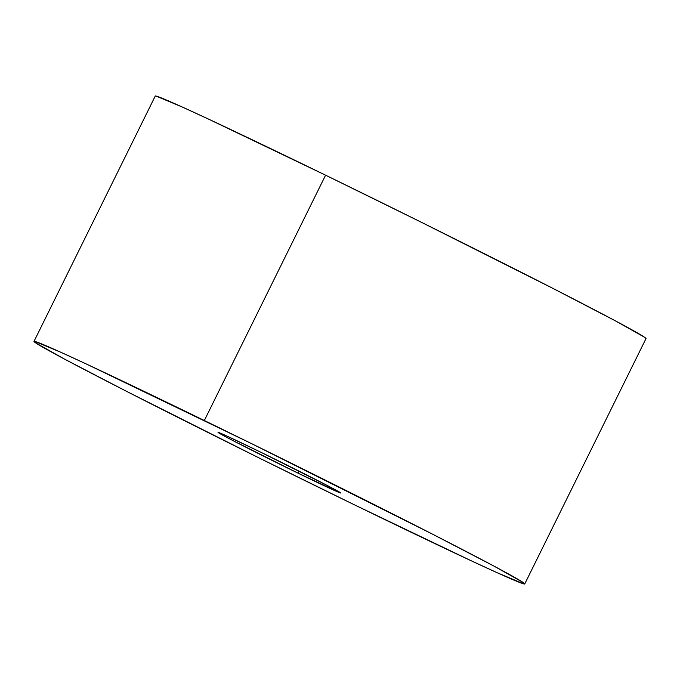 <?xml version="1.0" encoding="UTF-8"?>
<svg xmlns="http://www.w3.org/2000/svg" width="680" height="680" viewBox="0 0 680 680"><rect width="100%" height="100%" fill="white"/><g stroke="black" fill="none" stroke-linecap="round" stroke-linejoin="round"><path stroke-width="1.02" d="M298.129 473.204A68.425 1.19 26.3 0 1 218.033 432.352A68.425 1.19 26.3 0 1 260.618 452.132L224.808 435.098L218.237 432.352L220.966 434.223L232.594 440.419L298.129 473.204L340.51 492.983L326.153 484.916L260.618 452.132A68.425 1.19 26.3 0 1 340.714 492.983A68.425 1.19 26.3 0 1 298.129 473.204L299.14 471.172L298.129 473.204M204.34 420.521A273.708 4.777 26.3 0 1 524.748 583.942A273.708 4.777 26.3 0 1 354.407 504.815L259.293 458.056L126.803 391.467L64.872 359.286L35.598 342.839C33.754 341.581 33.498 341.105 34.816 341.411L61.115 352.401L87.184 364.403L251.362 443.53L431.945 533.868L493.875 566.049L523.149 582.496C524.994 583.755 525.249 584.231 523.932 583.924L497.633 572.934L471.563 560.932L354.407 504.815A273.708 4.777 26.3 0 1 34 341.394A273.708 4.777 26.3 0 1 204.34 420.521L325.593 175.185L204.34 420.521M524.748 583.942L646 338.606A273.708 4.777 -153.7 0 0 325.593 175.185L420.707 221.944L553.197 288.532L615.128 320.714L644.402 337.161C646.246 338.419 646.501 338.895 645.184 338.589M156.069 96.076L182.368 107.066L208.437 119.068L325.593 175.185A273.708 4.777 -153.7 0 0 155.252 96.058L34 341.394"/></g></svg>
